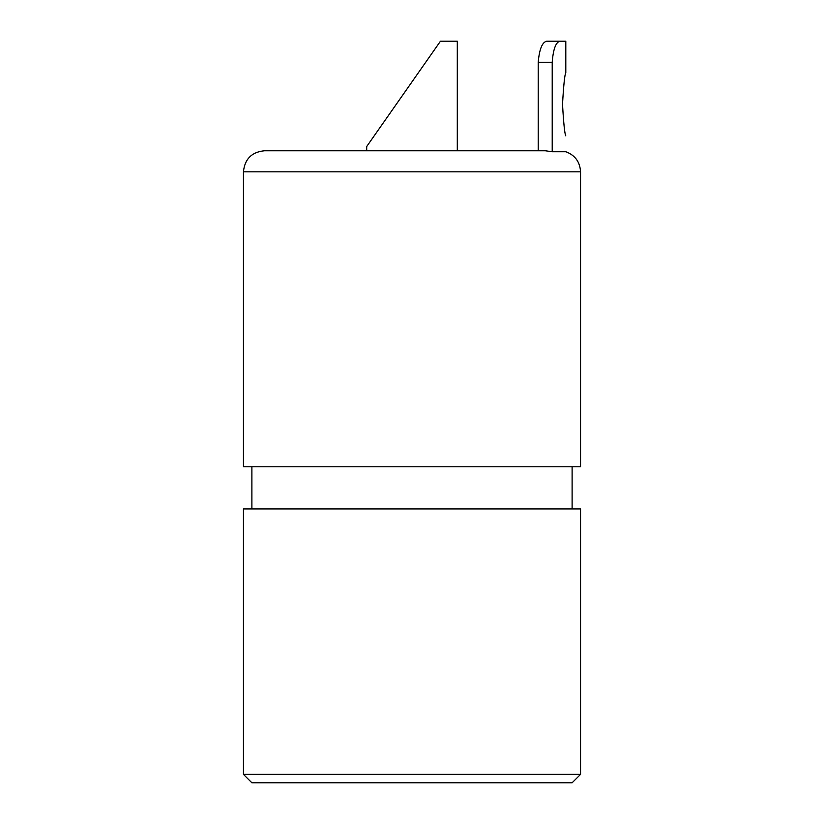 <?xml version="1.0" encoding="UTF-8"?>
<svg xmlns="http://www.w3.org/2000/svg" width="824" height="824" viewBox="0 0 824 824"><rect width="100%" height="100%" fill="white"/><g stroke="black" fill="none" stroke-linecap="round" stroke-linejoin="round"><path stroke-width="1.24" d="M507.059 150.751L457.299 150.751L457.299 41.2L440.459 41.2L366.701 146.538L412 81.854M562.514 104.277C563.616 123.466 564.708 133.993 565.8 135.878C564.718 134.024 563.626 123.487 562.514 104.277C563.616 85.088 564.708 74.551 565.8 72.677C564.718 74.531 563.626 85.057 562.514 104.277M538.216 62.264L552.214 62.264C553.223 49.265 555.788 42.24 559.908 41.2L546.724 41.2C542.202 42.189 539.37 49.213 538.216 62.264L538.216 150.751M552.214 62.264L552.214 151.729L545.251 150.751L381.296 150.751M559.908 41.2L565.8 41.2L559.908 41.2M412 150.751L264.525 150.751C251.722 152.007 244.707 159.022 243.451 171.825L580.549 171.825C579.993 161.916 575.08 155.221 565.8 151.729L552.214 151.729M374.261 150.751L320.279 150.751M310.936 150.751L293.797 150.751M412 782.8L251.887 782.8L243.451 774.375L580.549 774.375L572.114 782.8L412 782.8M580.549 774.375L580.549 508.913L243.451 508.913L243.451 774.375M243.451 171.825L243.451 466.775L580.549 466.775L580.549 171.825M366.701 150.751L366.701 146.538M565.8 41.2L565.8 72.677M251.887 466.775L251.887 508.913M572.114 466.775L572.114 508.913"/></g></svg>
